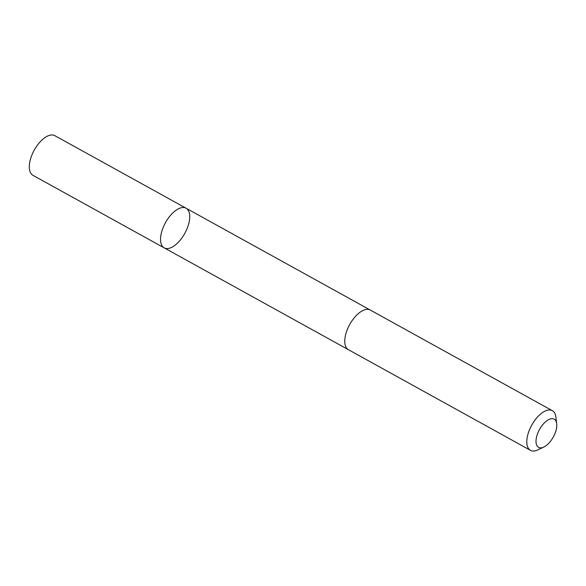 <?xml version="1.0" encoding="UTF-8"?>
<svg xmlns="http://www.w3.org/2000/svg" width="586" height="586" viewBox="0 0 586 586"><rect width="100%" height="100%" fill="white"/><g stroke="black" fill="none" stroke-linecap="round" stroke-linejoin="round"><path stroke-width="0.88" d="M180.979 207.818A22.642 11.046 -61.1 0 1 186.092 208.22A22.642 11.046 -61.1 0 1 184.802 233.382A22.642 11.046 -61.1 0 1 164.183 247.856A22.642 11.046 -61.1 0 1 163.326 227.112A22.642 11.046 -61.1 0 1 180.979 207.818A22.642 11.046 -61.1 0 1 186.092 208.22L54.85 135.674A22.649 11.046 118.9 0 0 49.737 135.271A22.649 11.046 118.9 0 0 32.084 154.565A22.649 11.046 118.9 0 0 32.941 175.317L164.183 247.856A22.642 11.046 -61.1 0 1 163.326 227.112A22.642 11.046 -61.1 0 1 180.979 207.818M556.7 423.7L555.887 417.056A22.649 11.046 118.9 0 0 552.356 410.691L370.315 310.06A22.649 11.046 118.9 0 0 349.695 324.534A22.649 11.046 118.9 0 0 348.406 349.695L530.447 450.326A22.649 11.046 118.9 0 0 535.553 450.729A22.649 11.046 118.9 0 0 537.721 449.931L543.779 447.081A16.108 7.86 118.9 0 0 556.7 423.7A16.108 7.86 118.9 0 0 540.145 428.373A16.108 7.86 118.9 0 0 542.233 447.653A16.108 7.86 118.9 0 0 543.779 447.081M552.356 410.691A22.649 11.046 118.9 0 0 531.729 425.165A22.649 11.046 118.9 0 0 530.447 450.326M370.088 309.943L186.092 208.22M348.187 349.571L164.183 247.856"/></g></svg>

